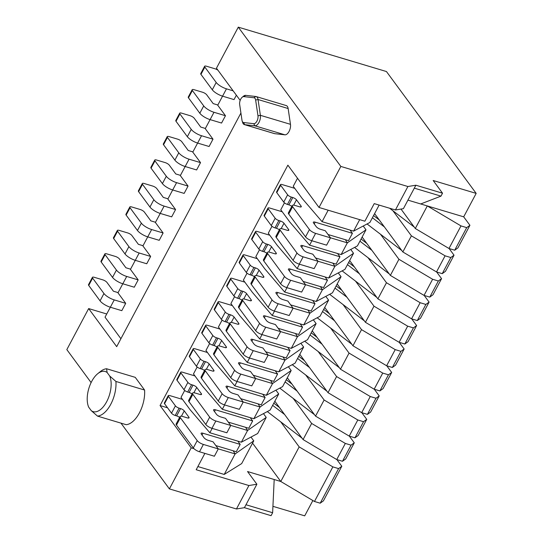 <?xml version="1.0" encoding="UTF-8"?>
<svg xmlns="http://www.w3.org/2000/svg" width="543" height="543" viewBox="0 0 543 543"><rect width="100%" height="100%" fill="white"/><g stroke="black" fill="none" stroke-linecap="round" stroke-linejoin="round"><path stroke-width="0.81" d="M210.087 119.609L205.261 128.677L212.992 139.171L209.096 146.501L197.632 143.067A8.729 2.708 -152 0 1 187.349 136.687L176.013 121.293A3.489 1.079 -152 0 1 175.796 120.512L179.692 113.182A3.489 1.079 -152 0 1 181.525 113.127L190.125 115.7A3.489 1.079 -152 0 1 194.238 118.252L200.713 127.055L205.383 128.453M212.992 139.171L201.528 135.736A8.729 2.708 -152 0 1 191.245 129.363L179.909 113.962A3.489 1.079 -152 0 1 179.692 113.182M234.576 296.634L230.89 303.571L232.384 305.6L219.772 301.82A3.143 0.977 28 0 0 218.123 301.867A3.143 0.977 28 0 0 218.313 302.573L225.291 312.049A3.143 0.977 28 0 0 228.997 314.343L230.429 314.777A3.143 0.977 -152 0 1 234.128 317.071L238.737 323.329A3.143 0.977 -152 0 1 238.934 324.035A3.143 0.977 -152 0 1 237.284 324.083L232.696 322.712A5.24 1.622 28 0 0 229.94 322.786A5.24 1.622 28 0 0 230.266 323.961L247.085 346.807A5.24 1.622 28 0 0 253.255 350.635L268.161 355.095L262.927 347.988L258.054 346.529A3.489 1.079 -152 0 1 253.941 343.977L251.199 340.257A3.489 1.079 -152 0 1 250.981 339.477A3.489 1.079 -152 0 1 252.821 339.423L290.071 350.581L287.668 347.316M229.94 322.786L226.044 330.117A5.24 1.622 28 0 0 226.37 331.291L243.189 354.131A5.24 1.622 28 0 0 249.359 357.959L264.265 362.425L268.161 355.095M407.942 200.136L420.71 203.958L440.97 196.132L414.316 188.149L403.408 208.668L395.433 209.971L374.229 203.618L364.876 221.205L319.019 207.467L287.871 165.16L160.056 405.54L167.543 407.786M197.618 143.06L192.792 152.135L200.523 162.622L196.62 169.952L185.163 166.518L180.324 175.586L188.048 186.079L184.152 193.403L172.688 189.969A8.729 2.708 -152 0 1 162.411 183.595L151.069 168.194A3.489 1.079 -152 0 1 150.852 167.414L154.748 160.083A3.489 1.079 -152 0 1 156.588 160.029L165.187 162.608A3.489 1.079 -152 0 1 169.294 165.16L175.776 173.957L180.446 175.355M188.048 186.079L176.59 182.645A8.729 2.708 -152 0 1 166.307 176.265L154.965 160.864A3.489 1.079 -152 0 1 154.748 160.083M222.107 320.085L218.415 327.022L219.915 329.051L207.304 325.277A3.143 0.977 28 0 0 205.648 325.325A3.143 0.977 28 0 0 205.845 326.024L212.822 335.499A3.143 0.977 28 0 0 216.528 337.8L217.96 338.228A3.143 0.977 -152 0 1 221.659 340.522L226.268 346.787A3.143 0.977 -152 0 1 226.465 347.486A3.143 0.977 -152 0 1 224.809 347.534L220.227 346.162A5.24 1.622 28 0 0 217.471 346.237A5.24 1.622 28 0 0 217.797 347.411L234.617 370.258A5.24 1.622 28 0 0 240.787 374.086L255.692 378.546L250.452 371.439L245.585 369.98A3.489 1.079 -152 0 1 241.472 367.428L238.73 363.708A3.489 1.079 -152 0 1 238.513 362.928A3.489 1.079 -152 0 1 240.352 362.873L277.602 374.032L275.199 370.767M217.471 346.237L213.575 353.568A5.24 1.622 28 0 0 213.901 354.742L230.721 377.589A5.24 1.622 28 0 0 236.891 381.41L251.789 385.876L255.692 378.546M252.549 443.149L280.785 481.492L299.179 446.903L332.859 466.885L314.465 501.481L280.785 481.492L247.54 471.534L256.887 484.227L248.911 485.53L196.186 469.736L204.874 453.385M222.555 96.159L217.736 105.227L225.46 115.72L213.996 112.286A8.729 2.708 -152 0 1 203.72 105.912L192.378 90.511A3.489 1.079 -152 0 1 192.161 89.731A3.489 1.079 -152 0 1 193.994 89.676L202.593 92.249A3.489 1.079 -152 0 1 206.707 94.801L213.189 103.604L217.852 105.003M184.695 390.444L181.009 397.374L182.502 399.41L169.898 395.63A3.143 0.977 28 0 0 168.242 395.677A3.143 0.977 28 0 0 168.439 396.383L175.416 405.859A3.143 0.977 28 0 0 179.115 408.153L180.547 408.58A3.143 0.977 -152 0 1 184.247 410.881L188.862 417.139A3.143 0.977 -152 0 1 189.059 417.845A3.143 0.977 -152 0 1 187.403 417.893L182.815 416.515A5.24 1.622 28 0 0 180.059 416.596L176.163 423.927A5.24 1.622 28 0 0 176.489 425.094L193.315 447.941A5.24 1.622 28 0 0 199.485 451.769L214.383 456.235L218.279 448.905L213.046 441.798L208.173 440.339A3.489 1.079 -152 0 1 204.059 437.787L201.324 434.061A3.489 1.079 -152 0 1 201.107 433.28A3.489 1.079 -152 0 1 202.939 433.233L240.196 444.391L237.786 441.12M180.059 416.596A5.24 1.622 28 0 0 180.391 417.764L197.211 440.611A5.24 1.622 28 0 0 203.381 444.439L218.279 448.905M225.46 115.72L221.564 123.051L210.1 119.616A8.729 2.708 -152 0 1 199.817 113.236L188.482 97.835A3.489 1.079 -152 0 1 188.265 97.054L192.161 89.731M247.045 273.183L243.359 280.12L244.852 282.15L232.241 278.369A3.143 0.977 28 0 0 230.592 278.416A3.143 0.977 28 0 0 230.789 279.122L237.766 288.598A3.143 0.977 28 0 0 241.465 290.892L242.897 291.32A3.143 0.977 -152 0 1 246.597 293.62L251.205 299.879A3.143 0.977 -152 0 1 251.402 300.584A3.143 0.977 -152 0 1 249.753 300.632L245.164 299.254A5.24 1.622 28 0 0 242.409 299.336L238.513 306.666A5.24 1.622 28 0 0 238.839 307.833L255.665 330.68A5.24 1.622 28 0 0 261.828 334.508L276.733 338.975L280.629 331.644L275.396 324.538L270.523 323.078A3.489 1.079 -152 0 1 266.409 320.526L263.667 316.807A3.489 1.079 -152 0 1 263.45 316.026A3.489 1.079 -152 0 1 265.289 315.972L302.546 327.13L300.136 323.859M259.513 249.732L255.828 256.663L257.321 258.699L244.71 254.918A3.143 0.977 28 0 0 243.06 254.966A3.143 0.977 28 0 0 243.257 255.672L250.235 265.147A3.143 0.977 28 0 0 253.934 267.441L255.366 267.869A3.143 0.977 -152 0 1 259.065 270.17L263.681 276.428A3.143 0.977 -152 0 1 263.871 277.134A3.143 0.977 -152 0 1 262.221 277.181L257.633 275.803A5.24 1.622 28 0 0 254.877 275.885A5.24 1.622 28 0 0 255.203 277.059L272.029 299.899A5.24 1.622 28 0 0 278.192 303.727L293.098 308.193L287.865 301.087L282.991 299.627A3.489 1.079 -152 0 1 278.878 297.075L276.136 293.349A3.489 1.079 -152 0 1 275.919 292.568A3.489 1.079 -152 0 1 277.758 292.521L315.015 303.68L312.605 300.408M243.06 254.966L239.164 262.296A3.143 0.977 28 0 0 239.361 262.995L246.339 272.477A3.143 0.977 28 0 0 250.038 274.772L251.47 275.199A3.143 0.977 -152 0 1 254.416 276.754M147.737 236.87L142.918 245.938L150.642 256.432L139.178 252.997A8.729 2.708 -152 0 1 128.901 246.624L117.559 231.223A3.489 1.079 -152 0 1 117.342 230.442A3.489 1.079 -152 0 1 119.182 230.388L127.775 232.961A3.489 1.079 -152 0 1 131.888 235.513L138.37 244.316L143.04 245.714M232.384 305.6L239.857 315.754L259.717 338.941L262.045 334.569M200.523 162.622L189.059 159.187A8.729 2.708 -152 0 1 178.776 152.814L167.441 137.413A3.489 1.079 -152 0 1 167.224 136.632A3.489 1.079 -152 0 1 169.056 136.578L177.656 139.157A3.489 1.079 -152 0 1 181.769 141.703L188.245 150.506L192.914 151.904M449.115 248.531L454.029 255.203L445.457 271.324L442.246 273.658L436.511 271.941L402.831 251.959L411.404 235.838L392.956 210.786L389.616 208.227M454.029 255.203L450.819 257.538L442.246 273.658M284.451 202.831L280.765 209.761L282.258 211.79L269.654 208.017A3.143 0.977 28 0 0 267.998 208.064L264.102 215.388A3.143 0.977 28 0 0 264.298 216.094L271.276 225.569A3.143 0.977 28 0 0 274.975 227.87L276.407 228.298A3.143 0.977 -152 0 1 279.36 229.845M267.998 208.064A3.143 0.977 28 0 0 268.194 208.763L275.172 218.245A3.143 0.977 28 0 0 278.871 220.539L280.303 220.967A3.143 0.977 -152 0 1 284.009 223.261L288.618 229.526A3.143 0.977 -152 0 1 288.815 230.225A3.143 0.977 -152 0 1 287.159 230.273L282.577 228.902A5.24 1.622 28 0 0 279.821 228.983A5.24 1.622 28 0 0 280.147 230.151L296.967 252.997A5.24 1.622 28 0 0 303.137 256.825L318.035 261.292L312.802 254.178L307.929 252.719A3.489 1.079 -152 0 1 303.822 250.174L301.08 246.447A3.489 1.079 -152 0 1 300.863 245.667A3.489 1.079 -152 0 1 302.695 245.612L339.952 256.778L337.542 253.506M297.516 178.26L293.234 186.31L294.734 188.34L282.122 184.566A3.143 0.977 28 0 0 280.466 184.613A3.143 0.977 28 0 0 280.663 185.312L287.641 194.788A3.143 0.977 28 0 0 291.34 197.089L292.779 197.516A3.143 0.977 -152 0 1 296.478 199.81L301.087 206.075A3.143 0.977 -152 0 1 301.284 206.774A3.143 0.977 -152 0 1 299.627 206.822L295.046 205.451A5.24 1.622 28 0 0 292.29 205.525A5.24 1.622 28 0 0 292.616 206.7L309.435 229.546A5.24 1.622 28 0 0 315.605 233.375L330.504 237.834L325.271 230.727L320.404 229.268A3.489 1.079 -152 0 1 316.291 226.716L313.549 222.997A3.489 1.079 -152 0 1 313.331 222.216A3.489 1.079 -152 0 1 315.164 222.162L352.421 233.327L350.011 230.056M294.734 188.34L302.207 198.494L322.067 221.68L328.169 210.209M209.632 343.543L205.946 350.473L207.446 352.502L194.835 348.728A3.143 0.977 28 0 0 193.179 348.776A3.143 0.977 28 0 0 193.376 349.475L200.353 358.95A3.143 0.977 28 0 0 204.053 361.251L205.492 361.679A3.143 0.977 -152 0 1 209.191 363.973L213.799 370.238A3.143 0.977 -152 0 1 213.996 370.937A3.143 0.977 -152 0 1 212.34 370.984L207.759 369.613A5.24 1.622 28 0 0 205.003 369.695A5.24 1.622 28 0 0 205.329 370.862L222.148 393.709A5.24 1.622 28 0 0 228.318 397.537L243.216 402.003L237.983 394.89L233.117 393.431A3.489 1.079 -152 0 1 229.003 390.885L226.261 387.159A3.489 1.079 -152 0 1 226.044 386.378A3.489 1.079 -152 0 1 227.884 386.324L265.133 397.49L262.724 394.218M205.003 369.695L201.107 377.018A5.24 1.622 28 0 0 201.433 378.193L218.252 401.039A5.24 1.622 28 0 0 224.422 404.868L239.32 409.327L243.216 402.003M258.068 403.87L260.07 407.012L243.189 401.956M336.144 285.93L341.839 290.281L346.977 297.265L334.99 288.095M122.799 283.772L117.974 292.847L125.704 303.333L121.808 310.664L110.344 307.229L105.037 317.173L120.906 338.723M338.432 273.136L341.052 276.699L322.42 289.758L316.182 301.48L284.661 292.039L264.801 268.853L257.321 258.699M240.78 398.684L261.237 404.813L265.133 397.49M379.129 205.084L369.892 222.467L353.588 231.128L322.067 221.68M359.69 219.65L353.588 231.128M197.163 366.993L193.478 373.923L194.971 375.953L182.367 372.179A3.143 0.977 28 0 0 180.71 372.226A3.143 0.977 28 0 0 180.907 372.926L187.885 382.408A3.143 0.977 28 0 0 191.584 384.702L193.016 385.13A3.143 0.977 -152 0 1 196.722 387.424L201.331 393.689A3.143 0.977 -152 0 1 201.528 394.388A3.143 0.977 -152 0 1 199.872 394.435L195.29 393.064A5.24 1.622 28 0 0 192.534 393.146L188.631 400.469A5.24 1.622 28 0 0 188.964 401.644L205.783 424.49A5.24 1.622 28 0 0 211.953 428.318L226.852 432.778L230.748 425.454L225.515 418.348L220.641 416.888A3.489 1.079 -152 0 1 216.535 414.336L213.793 410.61A3.489 1.079 -152 0 1 213.575 409.829A3.489 1.079 -152 0 1 215.408 409.775L252.665 420.94L250.255 417.669M192.534 393.146A5.24 1.622 28 0 0 192.86 394.313L209.679 417.16A5.24 1.622 28 0 0 215.849 420.988L230.748 425.454M254.877 275.885L250.981 283.215A5.24 1.622 28 0 0 251.307 284.383L268.133 307.229A5.24 1.622 28 0 0 274.296 311.058L289.202 315.524L293.098 308.193M350.9 249.685L353.52 253.248L334.888 266.301L328.651 278.03L297.13 268.581L299.451 264.217M332.886 263.158L334.888 266.301L318.001 261.244M150.642 256.432L146.746 263.762L135.282 260.328L130.449 269.389L138.173 279.883L126.709 276.448A8.729 2.708 -152 0 1 116.433 270.075L105.091 254.674A3.489 1.079 -152 0 1 104.874 253.893A3.489 1.079 -152 0 1 106.706 253.839L115.306 256.411A3.489 1.079 -152 0 1 119.419 258.963L125.901 267.767L130.564 269.165M374.303 389.243L379.211 395.915L376 398.25L367.428 414.37L361.692 412.653L328.013 392.67L336.585 376.55L318.144 351.497L304.847 341.33M376 398.25L370.265 396.533L361.692 412.653M205.648 325.325L201.752 332.649A3.143 0.977 28 0 0 201.948 333.354L208.926 342.83A3.143 0.977 28 0 0 212.625 345.124L214.064 345.558A3.143 0.977 -152 0 1 217.01 347.106M280.466 184.613L276.57 191.937A3.143 0.977 28 0 0 276.767 192.643L283.745 202.118A3.143 0.977 28 0 0 287.444 204.412L288.876 204.847A3.143 0.977 -152 0 1 291.829 206.394M253.248 375.233L273.706 381.362L277.602 374.032M218.123 301.867L214.22 309.198A3.143 0.977 28 0 0 214.417 309.904L221.395 319.379A3.143 0.977 28 0 0 225.101 321.673L226.533 322.101A3.143 0.977 -152 0 1 229.479 323.655M325.963 296.587L328.583 300.15L320.01 316.27L303.713 324.931L272.192 315.49L274.514 311.119M328.583 300.15L309.944 313.209L303.713 324.931M125.704 303.333L114.24 299.899A8.729 2.708 -152 0 1 103.957 293.525L92.622 278.125A3.489 1.079 -152 0 1 92.405 277.344A3.489 1.079 -152 0 1 94.238 277.29L102.837 279.869A3.489 1.079 -152 0 1 106.951 282.414L113.426 291.218L118.096 292.616M271.982 226.282L268.296 233.212L269.79 235.241L257.185 231.467A3.143 0.977 28 0 0 255.529 231.515A3.143 0.977 28 0 0 255.726 232.214L262.703 241.696A3.143 0.977 28 0 0 266.403 243.99L267.835 244.418A3.143 0.977 -152 0 1 271.534 246.712L276.149 252.977A3.143 0.977 -152 0 1 276.346 253.676A3.143 0.977 -152 0 1 274.69 253.724L270.102 252.352A5.24 1.622 28 0 0 267.346 252.434A5.24 1.622 28 0 0 267.672 253.601L284.498 276.448A5.24 1.622 28 0 0 290.668 280.276L305.566 284.742L300.333 277.636L295.46 276.177A3.489 1.079 -152 0 1 291.347 273.624L288.611 269.898A3.489 1.079 -152 0 1 288.394 269.118A3.489 1.079 -152 0 1 290.227 269.063L327.483 280.229L325.074 276.957M255.529 231.515L251.633 238.845A3.143 0.977 28 0 0 251.83 239.544L258.807 249.02A3.143 0.977 28 0 0 262.507 251.321L263.939 251.748A3.143 0.977 -152 0 1 266.891 253.296M336.891 459.595L341.805 466.267L323.411 500.856L320.2 503.198L314.465 501.481M379.211 395.915L370.638 412.035L367.428 414.37M299.777 354.321L328.013 392.67M176.59 182.645L167.855 199.037L175.579 209.53L171.683 216.854L160.219 213.419L155.386 222.487L163.11 232.981L151.646 229.546A8.729 2.708 -152 0 1 141.37 223.166L130.028 207.765A3.489 1.079 -152 0 1 129.811 206.985A3.489 1.079 -152 0 1 131.65 206.937L140.243 209.51A3.489 1.079 -152 0 1 144.357 212.062L150.839 220.858L155.508 222.263M301.019 343.495L303.646 347.052L285.007 360.111L278.776 371.84L247.248 362.391L227.388 339.205L219.915 329.051M180.71 372.226L176.814 379.557A3.143 0.977 28 0 0 177.011 380.256L183.989 389.731A3.143 0.977 28 0 0 187.688 392.032L189.12 392.46A3.143 0.977 -152 0 1 192.073 394.008M345.355 239.701L347.357 242.85L330.477 237.793M290.654 304.881L311.119 311.01L315.015 303.68M267.346 252.434L263.45 259.764A5.24 1.622 28 0 0 263.776 260.932L280.602 283.779A5.24 1.622 28 0 0 286.765 287.607L301.67 292.073L305.566 284.742M376.828 297.415L355.55 281.138L373.998 306.191L407.678 326.173L399.105 342.3L365.425 322.311L373.998 306.191M411.709 318.884L416.624 325.556L413.406 327.891L407.678 326.173M168.242 395.677L164.346 403.008A3.143 0.977 28 0 0 164.543 403.707L171.52 413.189A3.143 0.977 28 0 0 175.219 415.483L176.651 415.911A3.143 0.977 -152 0 1 179.604 417.458M357.796 419.983L349.224 436.104L315.544 416.121L324.117 400.001L357.796 419.983L363.532 421.701L354.959 437.821L349.224 436.104M389.297 273.964L354.728 247.52M242.409 299.336A5.24 1.622 28 0 0 242.735 300.51L259.561 323.356A5.24 1.622 28 0 0 265.724 327.178L280.629 331.644M263.613 413.847L266.233 417.411L247.601 430.463L241.364 442.192L209.842 432.751L212.164 428.379M245.599 427.321L247.601 430.463L230.714 425.407M326.947 391.225L292.378 364.781M476.17 193.389L433.178 180.507L442.525 193.199L415.877 185.217L407.902 186.52L340.841 166.429L238.289 27.15L386.446 71.54L476.17 193.389L463.695 216.84L469.926 225.297L466.715 227.632L460.987 225.915L448.98 248.49L415.3 228.508L427.3 205.933L460.987 225.915M466.715 227.632L454.715 250.208L448.98 248.49M189.059 159.187L185.163 166.518A8.729 2.708 -152 0 1 174.88 160.144L163.538 144.743A3.489 1.079 -152 0 1 163.321 143.963L167.224 136.632M361.081 239.022L366.776 243.379L371.914 250.357L359.934 241.194M305.668 374.948L324.117 400.001M361.828 412.694L366.742 419.366L363.532 421.701M364.36 320.865L343.081 304.589L361.523 329.642L395.209 349.624L386.636 365.751L352.95 345.769L361.523 329.642M399.241 342.341L404.148 349.006L400.938 351.341L395.209 349.624M309.571 367.618L297.584 358.455M366.742 419.366L358.17 435.486L354.959 437.821M242.158 121.014L242.673 122.623A6.984 3.604 -73.3 0 0 244.343 124.598A6.984 3.604 -73.3 0 0 244.676 124.666L254.803 125.8A6.984 3.604 -73.3 0 0 258.97 122.426A6.984 3.604 -73.3 0 0 260.382 115.313L258.047 99.518A6.984 3.604 -73.3 0 0 256.147 96.559A6.984 3.604 -73.3 0 0 255.821 96.491L245.694 95.358A6.984 3.604 -73.3 0 0 243.542 96.152L242.226 97.217A5.24 2.701 -73.3 0 0 239.66 104.487L241.988 120.274A5.24 2.701 -73.3 0 0 242.158 121.014A5.24 2.701 -73.3 0 0 243.664 122.548L253.791 123.682A5.24 2.701 -73.3 0 0 256.914 121.15A5.24 2.701 -73.3 0 0 257.973 115.815L255.638 100.021A5.24 2.701 -73.3 0 0 253.968 97.754L243.841 96.62A5.24 2.701 -73.3 0 0 242.226 97.217M215.843 445.593L236.3 451.722L240.196 444.391M251.144 437.298L253.764 440.862L241.683 463.579L224.218 474.439L197.876 466.546M363.369 226.234L365.989 229.798L357.416 245.918L341.119 254.579L309.598 245.131L311.92 240.766M353.52 253.248L344.948 269.369L328.651 278.03M341.052 276.699L332.479 292.82L316.182 301.48M313.494 320.044L316.114 323.601L307.542 339.728L291.245 348.382L259.717 338.941M303.646 347.052L295.073 363.179L278.776 371.84M288.55 366.946L291.177 370.502L282.604 386.63L266.301 395.29L234.78 385.842L214.919 362.656L207.446 352.502M276.082 390.397L278.708 393.96L270.129 410.08L253.832 418.741L222.311 409.293L202.451 386.107L194.971 375.953M266.233 417.411L257.66 433.531L241.364 442.192M138.173 279.883L134.277 287.213L122.813 283.779A8.729 2.708 -152 0 1 112.53 277.398L101.195 262.004A3.489 1.079 -152 0 1 100.978 261.217L104.874 253.893M279.821 228.983L275.919 236.307A5.24 1.622 28 0 0 276.251 237.481L293.071 260.328A5.24 1.622 28 0 0 299.241 264.156L314.139 268.615L318.035 261.292M328.067 234.522L348.525 240.651L352.421 233.327M292.29 205.525L288.394 212.856A5.24 1.622 28 0 0 288.72 214.03L305.539 236.877A5.24 1.622 28 0 0 311.709 240.698L326.608 245.164L330.504 237.834M349.359 436.144L354.274 442.816L351.063 445.151L342.49 461.272L336.755 459.554L303.075 439.572L311.648 423.452L293.2 398.399L279.91 388.231M351.063 445.151L345.328 443.434L336.755 459.554M312.856 500.524L304.711 515.85L272.932 506.327M256.887 484.227L245.979 504.746L272.627 512.735L271.072 515.667L244.418 507.678L236.443 508.981L169.389 488.89L120.967 423.133M91.109 382.584L66.83 349.611L88.652 308.573L106.733 313.99M348.613 262.479L354.308 266.83L359.446 273.815L347.459 264.645M413.406 327.891L404.834 344.018L399.105 342.3M416.624 325.556L408.051 341.683L404.834 344.018M236.361 95.215L234.033 99.6L222.569 96.165A8.729 2.708 -152 0 1 212.293 89.785L200.951 74.384A3.489 1.079 -152 0 1 200.734 73.604L204.63 66.273A3.489 1.079 -152 0 1 206.469 66.226L215.062 68.798A3.489 1.079 -152 0 1 217.987 70.257M233.144 90.837L226.465 88.835A8.729 2.708 -152 0 1 216.189 82.455L204.847 67.06A3.489 1.079 -152 0 1 204.63 66.273M415.877 185.217L414.316 188.149M407.902 186.52L395.433 209.971M163.11 232.981L159.214 240.311L147.75 236.877A8.729 2.708 -152 0 1 137.474 230.497L126.132 215.096A3.489 1.079 -152 0 1 125.915 214.315L129.811 206.985M274.839 401.229L284.627 414.526L272.647 405.356M302.01 438.126L267.441 411.682M139.178 252.997L135.282 260.328A8.729 2.708 -152 0 1 125.005 253.948L113.663 238.547A3.489 1.079 -152 0 1 113.446 237.766L117.342 230.442M424.178 295.433L429.092 302.105L420.52 318.225L417.302 320.56L411.574 318.843L377.894 298.86L386.467 282.74L368.018 257.687M429.092 302.105L425.875 304.44L417.302 320.56M282.258 211.79L289.738 221.944L309.598 245.131M269.79 235.241L277.269 245.395L297.13 268.581M339.416 367.774L318.144 351.497M370.265 396.533L336.585 376.55M244.343 124.598L274.439 133.612A6.984 3.604 -73.3 0 0 274.765 133.68L284.892 134.813A6.984 3.604 -73.3 0 0 289.059 131.44A6.984 3.604 -73.3 0 0 290.471 124.327L288.136 108.532A6.984 3.604 -73.3 0 0 286.242 105.573L256.147 96.559M346.977 297.265L365.425 322.311M337.189 283.969L341.839 290.281M91.251 410.644L97.502 416.108L126.159 424.687A24.442 12.611 -73.3 0 0 144.587 390.037L115.93 381.451L109.679 375.987L107.107 372.498A20.953 10.806 -73.3 0 0 97.747 373.679A20.953 10.806 -73.3 0 0 88.142 405.73A20.953 10.806 -73.3 0 0 88.679 407.155L91.251 410.644A20.953 10.806 -73.3 0 0 106.659 401.725A20.953 10.806 -73.3 0 0 109.679 375.987M144.587 390.037L135.241 377.344L106.584 368.758L107.107 372.498M359.446 273.815L377.894 298.86M349.658 260.518L354.308 266.83M193.179 348.776L189.283 356.099A3.143 0.977 28 0 0 189.48 356.805L196.457 366.281A3.143 0.977 28 0 0 200.157 368.575L201.589 369.009A3.143 0.977 -152 0 1 204.541 370.557M230.592 278.416L226.696 285.747A3.143 0.977 28 0 0 226.886 286.446L233.87 295.928A3.143 0.977 28 0 0 237.569 298.222L239.001 298.65A3.143 0.977 -152 0 1 241.947 300.204M324.721 307.419L352.95 345.769M270.536 380.412L272.538 383.562L255.658 378.505M272.627 512.735L274.195 479.517M283.012 356.961L285.007 360.111L268.127 355.054M284.627 414.526L303.075 439.572M245.979 504.746L244.418 507.678M425.875 304.44L420.146 302.722L386.467 282.74M286.27 379.733L291.958 384.091L297.096 391.069L285.116 381.905M314.478 414.676L293.2 398.399M238.289 27.15L216.467 68.194L240.169 100.38M193.987 448.681L191.211 447.853L160.056 405.54M106.584 368.758A24.442 12.611 -73.3 0 0 100.374 371.555L97.747 373.679M303.13 281.423L323.587 287.559L327.483 280.229M341.805 466.267L338.588 468.602L320.2 503.198M97.502 416.108A24.442 12.611 -73.3 0 0 115.93 381.451M312.245 330.87L340.481 369.22L349.054 353.093L330.612 328.047L317.316 317.872M351.884 344.316L330.612 328.047M386.772 365.792L391.679 372.457L388.469 374.799L382.74 373.082L349.054 353.093M224.632 404.929L222.311 409.293M382.74 373.082L374.168 389.202L340.481 369.22M374.595 213.609L402.831 251.959M233.13 450.771L235.133 453.921L218.245 448.857M297.096 391.069L315.544 416.121M287.308 377.779L291.958 384.091M343.081 304.589L329.784 294.421M291.177 370.502L272.538 383.562L266.301 395.29M414.234 227.062L392.956 210.786M450.819 257.538L445.084 255.821L411.404 235.838M365.989 229.798L347.357 242.85L341.119 254.579M400.985 209.062L415.3 228.508M404.148 349.006L395.575 365.134L392.365 367.468L386.636 365.751M354.274 442.816L345.701 458.937L342.49 461.272M228.311 422.135L248.769 428.271L252.665 420.94M334.508 320.716L322.522 311.546M278.708 393.96L260.07 407.012L253.832 418.741M315.598 257.973L336.056 264.102L339.952 256.778M278.186 328.332L298.65 334.461L302.546 327.13M391.679 372.457L383.107 388.584L379.896 390.919L374.168 389.202M388.469 374.799L379.896 390.919M175.579 209.53L164.115 206.096A8.729 2.708 -152 0 1 153.839 199.715L142.497 184.315A3.489 1.079 -152 0 1 142.28 183.534A3.489 1.079 -152 0 1 144.119 183.48L152.719 186.059A3.489 1.079 -152 0 1 156.825 188.611L163.307 197.408L167.977 198.806M114.24 299.899L110.344 307.229A8.729 2.708 -152 0 1 100.061 300.856L88.726 285.455A3.489 1.079 -152 0 1 88.509 284.675L92.405 277.344M355.55 281.138L342.253 270.971M240.916 113.012L116.691 346.651L88.652 308.573M469.926 225.297L457.925 247.873L454.715 250.208M88.679 407.155L88.142 405.73M340.841 166.429L319.019 207.467M273.794 403.191L279.489 407.542M463.695 216.84L420.71 203.958M280.731 421.85L299.179 446.903M338.588 468.602L332.859 466.885M298.738 356.283L304.426 360.64M265.717 351.783L286.175 357.912L290.071 350.581M320.418 286.609L322.42 289.758L305.533 284.695M286.982 287.668L284.661 292.039M164.115 206.096L160.219 213.419A8.729 2.708 -152 0 1 149.943 207.046L138.601 191.645A3.489 1.079 -152 0 1 138.384 190.864L142.28 183.534M311.207 332.832L316.895 337.183M307.949 310.06L309.944 313.209L293.064 308.146M253.764 440.862L235.133 453.921L224.218 474.439M249.57 358.027L247.248 362.391M323.676 309.381L329.37 313.732M237.101 381.478L234.78 385.842M436.647 271.982L441.561 278.654L432.988 294.774L429.778 297.109L424.042 295.392L390.363 275.41L398.935 259.289L380.487 234.237L367.197 224.069M401.766 250.513L380.487 234.237M441.561 278.654L438.35 280.989L432.615 279.272L398.935 259.289M316.114 323.601L297.476 336.66L291.245 348.382M295.48 333.511L297.476 336.66L280.595 331.603M345.328 443.434L311.648 423.452M182.502 399.41L189.982 409.565L209.842 432.751M384.383 226.906L372.403 217.743M373.557 215.571L379.245 219.929M400.938 351.341L392.365 367.468M322.04 344.167L310.053 334.997M432.615 279.272L424.042 295.392M244.852 282.15L252.332 292.304L272.192 315.49M438.35 280.989L429.778 297.109M248.911 485.53L236.443 508.981M420.146 302.722L411.574 318.843M445.084 255.821L436.511 271.941M442.525 193.199L440.97 196.132M371.914 250.357L390.363 275.41M362.127 237.067L366.776 243.379M191.211 447.853L169.389 488.89M179.909 113.962L176.013 121.293M191.245 129.363L187.349 136.687M249.359 357.959L253.255 350.635M243.189 354.131L247.085 346.807M154.965 160.864L151.069 168.194M166.307 176.265L162.411 183.595M236.891 381.41L240.787 374.086M230.721 377.589L234.617 370.258M199.485 451.769L203.381 444.439M213.996 112.286L210.1 119.616M239.361 262.995L243.257 255.672M276.407 228.298L280.303 220.967M281.165 228.61L284.009 223.261M218.252 401.039L222.148 393.709M201.433 378.193L205.329 370.862M226.947 388.089L227.884 386.324M211.953 428.318L215.849 420.988M201.948 333.354L205.845 326.024M283.745 202.118L287.641 194.788M276.767 192.643L280.663 185.312M239.415 364.638L240.352 362.873M225.101 321.673L228.997 314.343M221.395 319.379L225.291 312.049M262.507 251.321L266.403 243.99M258.807 249.02L262.703 241.696M189.12 392.46L193.016 385.13M193.878 392.772L196.722 387.424M250.71 300.815L251.205 299.879M280.602 283.779L284.498 276.448M263.776 260.932L267.672 253.601M171.52 413.189L175.416 405.859M164.543 403.707L168.439 396.383M238.839 307.833L242.735 300.51M271.276 225.569L275.172 218.245M264.298 216.094L268.194 208.763M253.968 97.754L255.821 96.491M243.841 96.62L245.694 95.358M243.664 122.548L244.676 124.666L274.765 133.68M116.433 270.075L112.53 277.398M126.709 276.448L122.813 283.779M175.219 415.483L179.115 408.153M213.304 371.168L213.799 370.238M176.651 415.911L180.547 408.58M181.41 416.223L184.247 410.881M202.003 434.991L202.939 433.233M264.353 317.73L265.289 315.972M167.441 137.413L163.538 144.743M178.776 152.814L174.88 160.144M176.489 425.094L180.391 417.764M314.234 223.926L315.164 222.162M204.847 67.06L200.951 74.384M216.189 82.455L212.293 89.785M275.654 253.907L276.149 252.977M268.697 252.061L271.534 246.712M274.975 227.87L278.871 220.539M289.29 270.828L290.227 269.063M187.688 392.032L191.584 384.702M255.638 100.021L258.047 99.518L288.136 108.532M251.884 341.18L252.821 339.423M239.001 298.65L242.897 291.32M243.753 298.962L246.597 293.62M200.157 368.575L204.053 361.251M196.457 366.281L200.353 358.95M208.926 342.83L212.822 335.499M201.589 369.009L205.492 361.679M206.347 369.321L209.191 363.973M238.241 324.266L238.737 323.329M231.284 322.413L234.128 317.071M224.422 404.868L228.318 397.537M263.939 251.748L267.835 244.418M192.378 90.511L188.482 97.835M203.72 105.912L199.817 113.236M251.47 275.199L255.366 267.869M256.228 275.511L259.065 270.17M288.876 204.847L292.779 197.516M293.634 205.159L296.478 199.81M214.064 345.558L217.96 338.228M218.815 345.871L221.659 340.522M299.241 264.156L303.137 256.825M293.071 260.328L296.967 252.997M246.339 272.477L250.235 265.147M251.307 284.383L255.203 277.059M226.465 88.835L222.569 96.165M128.901 246.624L125.005 253.948M288.123 230.456L288.618 229.526M188.367 418.076L188.862 417.139M177.011 380.256L180.907 372.926M193.315 447.941L197.211 440.611M226.533 322.101L230.429 314.777M200.835 394.618L201.331 393.689M226.37 331.291L230.266 323.961M300.591 207.005L301.087 206.075M276.251 237.481L280.147 230.151M286.765 287.607L290.668 280.276M214.471 411.54L215.408 409.775M183.989 389.731L187.885 382.408M251.83 239.544L255.726 232.214M205.783 424.49L209.679 417.16M263.179 277.364L263.681 276.428M237.569 298.222L241.465 290.892M103.957 293.525L100.061 300.856M305.539 236.877L309.435 229.546M288.72 214.03L292.616 206.7M287.444 204.412L291.34 197.089M253.791 123.682L254.803 125.8L284.892 134.813M257.973 115.815L260.382 115.313L290.471 124.327M201.528 135.736L197.632 143.067M276.821 294.279L277.758 292.521M189.48 356.805L193.376 349.475M301.759 247.377L302.695 245.612M92.622 278.125L88.726 285.455M188.964 401.644L192.86 394.313M261.828 334.508L265.724 327.178M255.665 330.68L259.561 323.356M225.773 347.717L226.268 346.787M250.038 274.772L253.934 267.441M226.886 286.446L230.789 279.122M142.497 184.315L138.601 191.645M153.839 199.715L149.943 207.046M141.37 223.166L137.474 230.497M151.646 229.546L147.75 236.877M213.901 354.742L217.797 347.411M268.133 307.229L272.029 299.899M130.028 207.765L126.132 215.096M233.87 295.928L237.766 288.598M311.709 240.698L315.605 233.375M274.296 311.058L278.192 303.727M105.091 254.674L101.195 262.004M212.625 345.124L216.528 337.8M214.417 309.904L218.313 302.573M117.559 231.223L113.663 238.547"/></g></svg>
